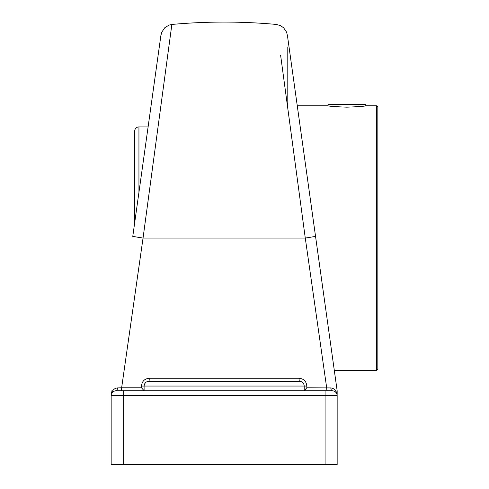 <?xml version="1.0" encoding="UTF-8"?>
<svg xmlns="http://www.w3.org/2000/svg" width="489" height="489" viewBox="0 0 489 489"><rect width="100%" height="100%" fill="white"/><g stroke="black" fill="none" stroke-linecap="round" stroke-linejoin="round"><path stroke-width="0.73" d="M331.077 347.355L287.709 37.531L337.159 390.803L337.159 394.421C336.212 390.442 334.109 388.278 330.845 387.936L306.811 387.783L306.811 386.047C306.328 381.298 303.748 378.706 299.072 378.266A3.02 0.391 -90 0 0 299.464 381.292C302.349 381.567 303.938 383.156 304.219 386.047L306.811 386.047M287.795 46.932L287.795 108.479M376.628 370.344L377.838 369.14L377.838 107.024L376.628 105.813L376.628 370.344L334.293 370.344L337.159 390.803L337.159 394.421M144.096 390.772L141.51 387.783L121.639 387.783A3.02 0.538 -90 0 1 121.101 390.803M304.219 390.772L306.811 387.783M299.072 378.266L149.249 378.266A3.02 0.391 -90 0 1 148.858 381.292C145.973 381.567 144.383 383.156 144.096 386.047L304.219 386.047L304.219 390.803M327.214 390.803A3.02 0.538 90 0 1 326.683 387.783L305.277 238.082L315.546 236.401M144.463 384.226L145.496 382.673M149.249 378.266C144.561 378.718 141.981 381.31 141.51 386.047L144.096 386.047L144.096 390.803M337.123 394.99L337.159 395.564A4.756 4.756 0 0 0 332.398 390.803A3.02 1.553 90 0 1 330.845 387.936M280.594 55.11L305.277 238.082L143.045 238.082L171.865 24.45L143.045 238.082L121.639 387.783L117.47 387.936A3.02 1.553 -90 0 1 115.917 390.803L332.398 390.803L334.256 391.182L335.674 392.111L337.019 394.421M111.162 394.421L111.162 390.803L111.162 394.421C112.109 390.442 114.212 388.278 117.47 387.936M111.303 394.421L112.085 392.74M112.091 392.734L112.635 392.117M112.647 392.111L114.059 391.182L115.917 390.803A4.756 4.756 0 0 0 111.162 395.564L111.162 464.55L337.159 464.55L337.159 395.491M132.776 236.401L160.991 34.811L132.776 236.401L143.045 238.082L132.776 236.401M299.464 381.292L148.858 381.292M111.162 390.803L111.162 395.564L337.153 395.424M365.784 105.813L365.754 104.628L328.046 104.628L328.015 105.813C329.14 106.26 335.43 106.712 346.903 107.164C358.37 106.712 364.666 106.26 365.784 105.813L376.628 105.813M138.943 192.33L138.943 126.902A4.23 4.23 0 0 0 134.713 131.131L134.713 222.55M141.51 386.047L141.51 387.783M115.917 390.803A4.756 4.756 0 0 0 111.162 395.564L111.162 395.424M325.075 390.803L325.075 464.55M123.246 390.803L123.246 464.55M328.015 105.813L297.269 105.813L293.382 78.057M287.532 36.284L286.633 32.201L283.657 27.83L280.71 25.721L276.456 24.45C241.603 21.284 206.737 21.284 171.865 24.45L169.029 25.092L164.683 27.818L161.553 32.561L160.753 36.522M138.943 126.902L148.1 126.902"/></g></svg>
